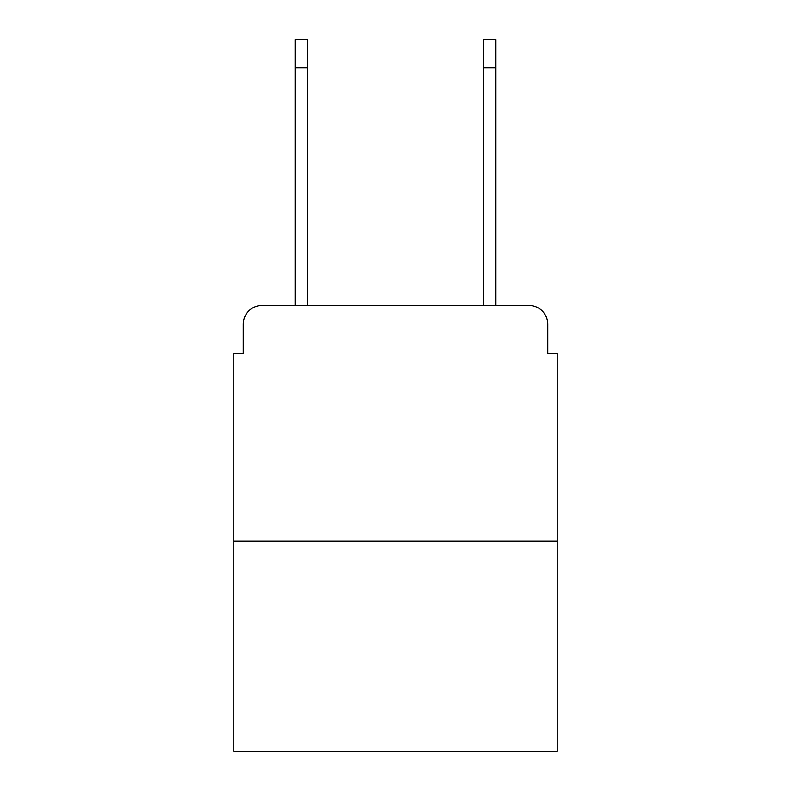<?xml version="1.0" encoding="UTF-8"?>
<svg xmlns="http://www.w3.org/2000/svg" width="791" height="791" viewBox="0 0 791 791"><rect width="100%" height="100%" fill="white"/><g stroke="black" fill="none" stroke-linecap="round" stroke-linejoin="round"><path stroke-width="1.19" d="M243.223 324.31L243.223 353.537L243.223 324.31A18.855 18.855 0 0 1 262.078 305.455L295.083 305.455L295.083 39.55L307.333 39.55L307.333 305.455L321.957 305.455M557.21 541.182L233.79 541.182L233.79 751.45L557.21 751.45L557.21 353.537L547.777 353.537L547.777 324.31A18.855 18.855 0 0 0 528.922 305.455L262.078 305.455M233.79 541.182L233.79 353.537L243.223 353.537M469.043 305.455L483.667 305.455L483.667 39.55L495.917 39.55L495.917 67.838L483.667 67.838M495.917 67.838L495.917 305.455L528.922 305.455M547.777 353.537L547.777 324.31M295.083 67.838L307.333 67.838"/></g></svg>
